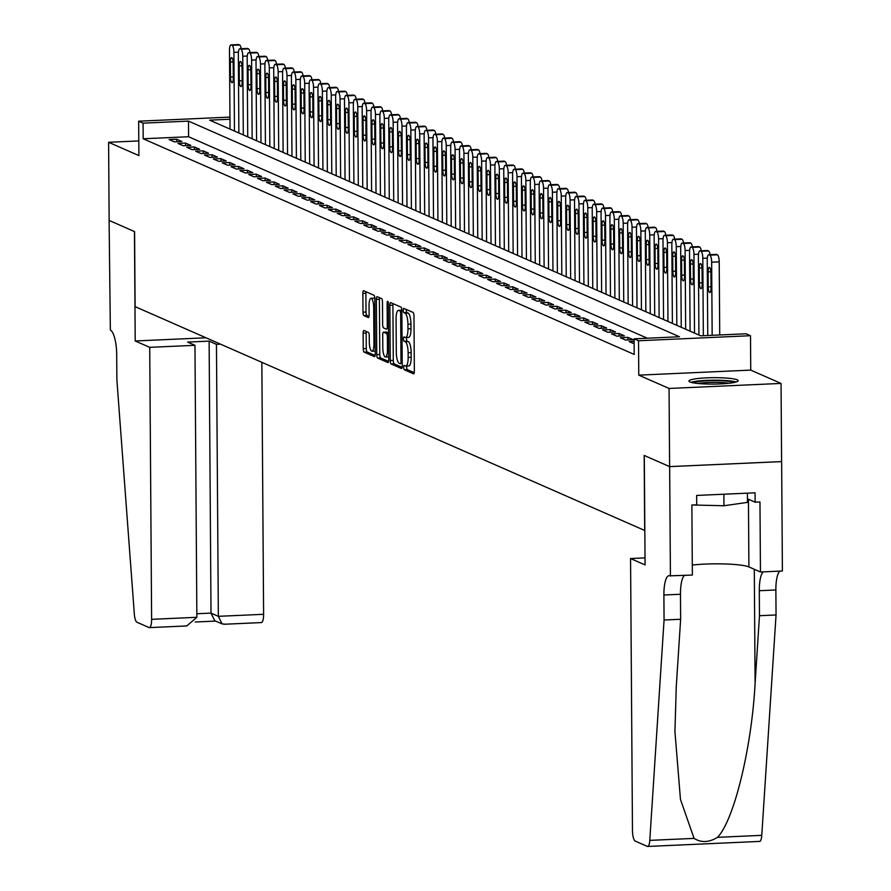 <?xml version="1.0" encoding="UTF-8"?>
<svg xmlns="http://www.w3.org/2000/svg" width="891" height="891" viewBox="0 0 891 891"><rect width="100%" height="100%" fill="white"/><g stroke="black" fill="none" stroke-linecap="round" stroke-linejoin="round"><path stroke-width="1.34" d="M403.656 367.337A2.172 0.601 -92.6 0 0 404.28 369.754L413.502 373.808A3.096 0.858 -92.6 0 0 413.624 373.83A3.096 0.858 -92.6 0 0 414.348 371.124L413.97 315.882A3.096 0.858 -92.6 0 0 413.079 312.429L403.846 308.386A2.172 0.601 -92.6 0 0 403.768 308.364A2.172 0.601 -92.6 0 0 403.255 310.257A2.172 0.601 -92.6 0 0 403.879 312.674L405.071 313.198A9.901 2.751 -92.6 0 1 407.922 324.246L407.955 328.846A9.901 2.751 -92.6 0 1 405.617 337.522A9.901 2.751 -92.6 0 1 405.238 337.444L404.046 336.921A2.172 0.601 -92.6 0 0 403.968 336.898A2.172 0.601 -92.6 0 0 403.456 338.803A2.172 0.601 -92.6 0 0 404.08 341.22L405.271 341.743A9.901 2.751 -92.6 0 1 408.123 352.78L408.156 357.38A9.901 2.751 -92.6 0 1 405.817 366.056A9.901 2.751 -92.6 0 1 405.438 365.978L404.247 365.455A2.172 0.601 -92.6 0 0 404.169 365.444A2.172 0.601 -92.6 0 0 403.656 367.337M406.786 366.012A2.172 0.601 -92.6 0 0 406.686 367.203A2.172 0.601 -92.6 0 0 407.31 369.62L414.237 372.661M406.307 309.467A2.172 0.601 -92.6 0 0 406.285 310.124A2.172 0.601 -92.6 0 0 406.909 312.541L408.1 313.064L405.071 313.198M406.586 337.477A2.172 0.601 -92.6 0 0 406.485 338.669A2.172 0.601 -92.6 0 0 407.109 341.075L408.301 341.609L405.271 341.743M689.946 381.949A24.592 3.208 -0.4 0 0 717.055 384.032A24.592 3.208 -0.4 0 0 738.149 380.713A24.592 3.208 -0.4 0 0 737.158 379.822A24.592 3.208 -0.4 0 0 710.06 377.728A24.592 3.208 -0.4 0 0 688.955 381.058A24.592 3.208 -0.4 0 0 689.946 381.949M363.985 330.494A3.096 0.858 -92.6 0 0 363.873 330.461A3.096 0.858 -92.6 0 0 363.138 333.178L363.25 348.671A3.096 0.858 -92.6 0 0 364.141 352.123L374.387 356.623A3.096 0.858 -92.6 0 0 374.498 356.645A3.096 0.858 -92.6 0 0 375.234 353.939L374.844 298.697A3.096 0.858 -92.6 0 0 373.953 295.255L363.706 290.744A3.096 0.858 -92.6 0 0 363.595 290.722A3.096 0.858 -92.6 0 0 362.86 293.44L362.993 312.151A3.096 0.858 -92.6 0 0 363.884 315.603L368.261 317.53A3.096 0.858 -92.6 0 0 368.384 317.552A3.096 0.858 -92.6 0 0 369.119 314.846L369.052 305.557A8.275 2.294 -92.6 0 1 371.001 298.307A8.275 2.294 -92.6 0 1 373.697 307.607L373.953 343.971A8.275 2.294 -92.6 0 1 371.993 351.221A8.275 2.294 -92.6 0 1 369.308 341.921L369.264 335.862A3.096 0.858 -92.6 0 0 368.373 332.41L363.985 330.494M647.312 338.212L188.591 136.735L143.195 138.773L143.083 123.147L138.662 121.198L229.956 117.1M670.422 576.054L669.653 466.628L644.304 455.501L645.073 564.916L630.561 558.546L632.465 830.535A9.456 2.628 -92.6 0 0 635.183 841.071L647.256 846.383A9.456 2.628 -92.6 0 0 647.612 846.45A9.456 2.628 -92.6 0 0 649.784 840.38L664.062 620.013L663.895 594.999A22.075 6.126 87.4 0 1 669.096 575.664A22.075 6.126 87.4 0 1 669.932 575.831L692.363 575.063L691.873 505.03L696.717 504.818L696.651 495.441L755.067 492.812L755.123 502.19L759.967 501.967L760.457 572L782.398 571.008L781.641 461.594L669.609 466.606L644.171 455.435L644.694 530.468L135.109 306.649L134.586 231.615L109.148 220.445L108.602 142.282L138.896 155.591L138.662 121.198M669.609 466.606L669.063 388.454L781.051 383.42L750.745 370.11L750.5 335.718L638.524 340.752L634.102 338.814L679.499 336.765L188.48 121.109L143.083 123.147M750.745 370.11L638.769 375.144L669.063 388.454M638.769 375.144L638.524 340.752M143.195 138.773L634.214 354.44L634.102 338.814M390.258 360.532A3.096 0.858 -92.6 0 0 391.149 363.985L401.395 368.484A3.096 0.858 -92.6 0 0 401.507 368.506A3.096 0.858 -92.6 0 0 402.242 365.8L401.852 310.558A3.096 0.858 -92.6 0 0 400.961 307.117L390.715 302.617A3.096 0.858 -92.6 0 0 390.603 302.584A3.096 0.858 -92.6 0 0 389.868 305.301L390.258 360.532L393.276 360.398A3.096 0.858 -92.6 0 0 394.167 363.851L402.119 367.337M387.886 362.559L377.639 358.059A3.096 0.858 -92.6 0 1 376.748 354.607L376.37 299.365A3.096 0.858 -92.6 0 1 377.093 296.658A3.096 0.858 -92.6 0 1 377.216 296.681L381.593 298.608A3.096 0.858 -92.6 0 1 382.484 302.06L382.64 324.458A3.096 0.858 -92.6 0 0 383.531 327.91L386.438 329.191A3.096 0.858 -92.6 0 0 386.56 329.213A3.096 0.858 -92.6 0 0 387.284 326.496L387.128 303.174A2.172 0.601 -92.6 0 1 387.641 301.281A2.172 0.601 -92.6 0 1 388.342 303.708L388.732 359.864A3.096 0.858 -92.6 0 1 388.008 362.581A3.096 0.858 -92.6 0 1 387.886 362.559L388.12 362.548M138.796 140.923L108.602 142.282M781.596 461.571L781.051 383.42M634.114 341.387L629.169 341.609L634.136 343.781M620.325 337.722L625.627 340.05L633.2 339.705L627.888 337.377L620.325 337.722M611.471 333.835L616.784 336.163L624.346 335.829L619.045 333.49L611.471 333.835M602.628 329.948L607.929 332.276L615.503 331.942L610.19 329.603L602.628 329.948M593.785 326.061L599.086 328.389L606.648 328.055L601.347 325.716L593.785 326.061M584.93 322.174L590.243 324.502L597.805 324.168L592.504 321.84L584.93 322.174M576.087 318.287L581.389 320.626L588.962 320.281L583.65 317.953L576.087 318.287M567.233 314.4L572.545 316.739L580.108 316.394L574.806 314.066L567.233 314.4M558.39 310.514L563.702 312.852L571.265 312.507L565.952 310.179L558.39 310.514M549.547 306.627L554.848 308.965L562.421 308.62L557.109 306.292L549.547 306.627M540.692 302.751L546.005 305.078L553.567 304.733L548.266 302.405L540.692 302.751M531.849 298.864L537.162 301.191L544.724 300.846L539.411 298.518L531.849 298.864M523.006 294.977L528.307 297.304L535.881 296.97L530.568 294.631L523.006 294.977M514.152 291.09L519.464 293.417L527.026 293.083L521.725 290.744L514.152 291.09M505.308 287.203L510.621 289.53L518.183 289.196L512.871 286.857L505.308 287.203M496.465 283.316L501.767 285.643L509.34 285.309L504.028 282.982L496.465 283.316M487.611 279.429L492.923 281.768L500.486 281.422L495.184 279.095L487.611 279.429M478.768 275.542L484.08 277.881L491.643 277.535L486.33 275.208L478.768 275.542M469.925 271.655L475.226 273.994L482.799 273.648L477.487 271.321L469.925 271.655M461.07 267.768L466.383 270.107L473.945 269.761L468.644 267.434L461.07 267.768M452.227 263.892L457.529 266.22L465.102 265.874L459.789 263.547L452.227 263.892M443.373 260.005L448.685 262.333L456.248 261.987L450.946 259.66L443.373 260.005M434.53 256.118L439.842 258.446L447.405 258.112L442.092 255.773L434.53 256.118M425.686 252.231L430.988 254.559L438.561 254.225L433.249 251.886L425.686 252.231M416.832 248.344L422.145 250.672L429.707 250.338L424.406 247.999L416.832 248.344M407.989 244.457L413.301 246.785L420.864 246.451L415.551 244.123L407.989 244.457M399.146 240.57L404.447 242.909L412.021 242.564L406.708 240.236L399.146 240.57M390.291 236.683L395.604 239.022L403.166 238.677L397.865 236.349L390.291 236.683M381.448 232.796L386.761 235.135L394.323 234.79L389.011 232.462L381.448 232.796M372.605 228.909L377.907 231.248L385.48 230.903L380.167 228.575L372.605 228.909M363.751 225.033L369.063 227.361L376.626 227.016L371.324 224.688L363.751 225.033M354.908 221.146L360.22 223.474L367.783 223.129L362.47 220.801L354.908 221.146M346.064 217.259L351.366 219.587L358.939 219.253L353.627 216.914L346.064 217.259M337.21 213.372L342.523 215.7L350.085 215.366L344.784 213.027L337.21 213.372M328.367 209.485L333.668 211.813L341.242 211.479L335.929 209.14L328.367 209.485M319.513 205.598L324.825 207.926L332.388 207.592L327.086 205.264L319.513 205.598M310.669 201.711L315.982 204.05L323.544 203.705L318.232 201.377L310.669 201.711M301.826 197.824L307.128 200.163L314.701 199.818L309.389 197.49L301.826 197.824M292.972 193.937L298.285 196.276L305.847 195.931L300.545 193.603L292.972 193.937M284.129 190.061L289.441 192.389L297.004 192.044L291.691 189.716L284.129 190.061M275.286 186.174L280.587 188.502L288.161 188.157L282.848 185.829L275.286 186.174M266.431 182.287L271.744 184.615L279.306 184.27L274.005 181.942L266.431 182.287M257.588 178.4L262.901 180.728L270.463 180.394L265.15 178.055L257.588 178.4M248.745 174.513L254.046 176.841L261.62 176.507L256.307 174.168L248.745 174.513M239.891 170.626L245.203 172.954L252.766 172.62L247.464 170.281L239.891 170.626M231.047 166.74L236.36 169.067L243.922 168.733L238.61 166.405L231.047 166.74M222.204 162.853L227.506 165.191L235.079 164.846L229.767 162.518L222.204 162.853M213.35 158.966L218.663 161.304L226.225 160.959L220.923 158.631L213.35 158.966M204.507 155.079L209.808 157.417L217.382 157.072L212.069 154.744L204.507 155.079M195.664 151.203L200.965 153.53L208.527 153.185L203.226 150.857L195.664 151.203M186.809 147.316L192.122 149.643L199.684 149.298L194.383 146.97L186.809 147.316M177.966 143.429L183.268 145.756L190.841 145.411L185.528 143.083L177.966 143.429M181.987 141.535L176.685 139.196L169.112 139.542L174.424 141.869L181.987 141.535M229.967 119.238L209.663 120.151L700.682 335.818L746.079 333.78L750.5 335.718M188.591 136.735L188.48 121.109M627.888 337.377L627.91 339.95M619.045 333.49L619.056 336.063M610.19 329.603L610.212 332.176M601.347 325.716L601.358 328.289M592.504 321.84L592.515 324.402M583.65 317.953L583.672 320.515M574.806 314.066L574.818 316.628M565.952 310.179L565.974 312.752M557.109 306.292L557.131 308.865M548.266 302.405L548.277 304.978M539.411 298.518L539.434 301.091M530.568 294.631L530.591 297.204M521.725 290.744L521.736 293.317M512.871 286.857L512.893 289.43M504.028 282.982L504.05 285.543M495.184 279.095L495.196 281.656M486.33 275.208L486.352 277.769M477.487 271.321L477.509 273.893M468.644 267.434L468.655 270.006M459.789 263.547L459.812 266.119M450.946 259.66L450.957 262.232M442.092 255.773L442.114 258.345M433.249 251.886L433.271 254.458M424.406 247.999L424.417 250.571M415.551 244.123L415.574 246.684M406.708 240.236L406.73 242.798M397.865 236.349L397.876 238.911M389.011 232.462L389.033 235.035M380.167 228.575L380.19 231.148M371.324 224.688L371.335 227.261M362.47 220.801L362.492 223.374M353.627 216.914L353.649 219.487M344.784 213.027L344.795 215.6M335.929 209.14L335.952 211.713M327.086 205.264L327.097 207.826M318.232 201.377L318.254 203.939M309.389 197.49L309.411 200.052M300.545 193.603L300.557 196.176M291.691 189.716L291.713 192.289M282.848 185.829L282.87 188.402M274.005 181.942L274.016 184.515M265.15 178.055L265.173 180.628M256.307 174.168L256.33 176.741M247.464 170.281L247.475 172.854M238.61 166.405L238.632 168.967M229.767 162.518L229.789 165.08M220.923 158.631L220.935 161.193M212.069 154.744L212.091 157.317M203.226 150.857L203.237 153.43M194.383 146.97L194.394 149.543M185.528 143.083L185.551 145.656M176.685 139.196L176.696 141.769M408.468 365.845A9.901 2.751 -92.6 0 0 408.846 365.923A9.901 2.751 -92.6 0 0 411.174 357.246L408.156 357.38M408.301 341.609A9.901 2.751 -92.6 0 1 411.152 352.647L411.174 357.246M408.267 337.31A9.901 2.751 -92.6 0 0 408.646 337.377A9.901 2.751 -92.6 0 0 410.985 328.712L407.955 328.846M408.1 313.064A9.901 2.751 -92.6 0 1 410.951 324.101L410.985 328.712M393.009 303.619A3.096 0.858 -92.6 0 0 392.898 305.168L393.276 360.398M400.404 363.773A2.172 0.601 -92.6 0 0 400.493 363.784A2.172 0.601 -92.6 0 0 400.995 361.891L400.66 313.409A2.172 0.601 -92.6 0 0 400.037 310.992L398.778 310.436A9.901 2.751 -92.6 0 0 398.4 310.358A9.901 2.751 -92.6 0 0 396.072 319.034L396.295 352.179A9.901 2.751 -92.6 0 0 399.146 363.216L400.404 363.773M401.061 310.335A9.901 2.751 -92.6 0 1 401.429 310.224A9.901 2.751 -92.6 0 1 401.808 310.302L401.852 310.324M388.621 361.412L380.669 357.915L377.639 358.059M379.51 297.694A3.096 0.858 -92.6 0 0 379.388 299.231L379.778 354.473A3.096 0.858 -92.6 0 0 380.669 357.915M382.807 347.702A8.275 2.294 -92.6 0 0 385.502 356.99A8.275 2.294 -92.6 0 0 387.451 349.74L387.362 336.932A3.096 0.858 -92.6 0 0 386.471 333.479L383.564 332.209A3.096 0.858 -92.6 0 0 383.442 332.176A3.096 0.858 -92.6 0 0 382.718 334.893L382.807 347.702M385.502 356.99L388.532 356.857A8.275 2.294 -92.6 0 0 388.71 356.823M386.36 332.076A3.096 0.858 -92.6 0 1 386.471 332.042A3.096 0.858 -92.6 0 1 386.594 332.065L388.543 332.933M371.993 351.221L375.022 351.076A8.275 2.294 -92.6 0 0 375.211 351.043M374.844 298.652A8.275 2.294 -92.6 0 0 374.031 298.173L371.001 298.307M366.001 291.758A3.096 0.858 -92.6 0 0 365.889 293.306L366.023 312.017A3.096 0.858 -92.6 0 0 366.903 315.47L368.997 316.383M366.279 331.497A3.096 0.858 -92.6 0 0 366.168 333.045L366.268 348.537A3.096 0.858 -92.6 0 0 367.159 351.99L375.111 355.476M719.728 334.96L719.215 261.854A6.304 1.749 87.4 0 0 717.411 254.826L716.52 254.436A6.304 1.749 87.4 0 0 716.286 254.392A6.304 1.749 87.4 0 0 716.052 254.458M707.755 335.495L707.231 260.25A6.304 1.749 -92.6 0 1 708.713 254.726A6.304 1.749 -92.6 0 1 708.958 254.77L709.837 255.16A6.304 1.749 -92.6 0 1 711.653 262.188L712.165 335.306M708.111 271.855L708.211 286.857A5.045 1.403 -92.6 0 0 709.849 292.526A5.045 1.403 -92.6 0 0 711.04 288.105L710.94 273.103A5.045 1.403 -92.6 0 0 709.292 267.434A5.045 1.403 -92.6 0 0 708.111 271.855L710.873 271.733M693.042 382.796A21.284 2.773 179.6 0 1 728.281 381.281A21.284 2.773 179.6 0 1 734.095 382.506M729.116 383.264A19.713 2.573 -0.4 0 0 727.201 382.996A19.713 2.573 -0.4 0 0 698.021 383.475M736.122 382.005A24.436 3.185 -0.4 0 0 730.453 380.969A24.436 3.185 -0.4 0 0 691.004 382.317M693.031 504.985L723.949 505.754L747.471 502.379L747.404 493.157M723.871 494.215L723.949 505.754M664.062 620.013L680.635 619.267L676.258 686.838L674.933 731.522L680.468 799.461L694.067 838.386C701.228 842.886 709.036 842.53 717.489 837.328C733.961 820.578 751.714 747.839 755.1 683.286L759.477 615.714L759.299 590.711A22.075 6.126 87.4 0 1 763.309 571.866M759.477 615.714L776.05 614.968L775.872 589.965A22.075 6.126 87.4 0 1 779.881 571.131M684.466 575.419A22.075 6.126 87.4 0 0 680.468 594.252L680.635 619.267M717.489 837.328L761.772 835.346L776.05 614.968M669.653 466.628L781.641 461.594M630.561 558.546L645.028 557.889M692.296 565.05A35.473 4.622 179.6 0 1 748.908 566.932L760.457 572M761.772 835.346A9.456 2.628 87.4 0 1 759.6 841.416A9.456 2.628 87.4 0 1 759.243 841.338M747.449 498.815L755.123 502.19M149.721 347.345L151.615 619.334L196.866 617.296L194.962 345.307L149.721 347.345L135.209 340.975L134.452 231.56L109.103 220.422L110.35 330.06A22.075 6.126 -92.6 0 1 116.699 354.663L116.866 379.666L134.329 613.977A9.456 2.628 -92.6 0 0 136.958 622.241L149.031 627.542A9.456 2.628 -92.6 0 0 149.387 627.62A9.456 2.628 -92.6 0 0 151.615 619.334M206.01 337.789L135.209 340.975M220.523 344.16L216.457 344.349L209.118 341.119L187.622 342.088L194.962 345.307M216.457 344.349L218.351 616.327L263.602 614.3A9.456 2.628 87.4 0 1 261.375 622.575A9.456 2.628 87.4 0 1 261.007 622.508M261.843 362.314L263.602 614.3M209.118 341.119L211.011 613.108L218.351 616.327L222.104 623.912L224.844 624.134M222.104 623.912L214.764 620.693L211.011 613.108L196.844 613.743M185.194 625.916L186.787 625.939L196.866 617.296M698.934 335.049L698.388 256.363A6.304 1.749 -92.6 0 1 699.869 250.839A6.304 1.749 -92.6 0 1 700.114 250.883L700.994 251.273A6.304 1.749 -92.6 0 1 702.81 258.312L703.344 335.695M707.198 250.571A6.304 1.749 87.4 0 1 707.432 250.505A6.304 1.749 87.4 0 1 707.677 250.549L708.557 250.939A6.304 1.749 87.4 0 1 710.105 254.67M699.257 267.968L699.368 282.97A5.045 1.403 -92.6 0 0 701.005 288.639A5.045 1.403 -92.6 0 0 702.197 284.218L702.086 269.216A5.045 1.403 -92.6 0 0 700.449 263.547A5.045 1.403 -92.6 0 0 699.257 267.968L702.03 267.846M690.091 331.162L689.534 252.476A6.304 1.749 -92.6 0 1 691.026 246.952A6.304 1.749 -92.6 0 1 691.26 247.007L692.151 247.386A6.304 1.749 -92.6 0 1 693.955 254.425L694.512 333.1M698.355 246.684A6.304 1.749 87.4 0 1 698.589 246.618A6.304 1.749 87.4 0 1 698.834 246.662L699.713 247.052A6.304 1.749 87.4 0 1 701.262 250.783M690.414 264.081L690.514 279.083A5.045 1.403 -92.6 0 0 692.162 284.752A5.045 1.403 -92.6 0 0 693.343 280.331L693.243 265.329A5.045 1.403 -92.6 0 0 691.605 259.66A5.045 1.403 -92.6 0 0 690.414 264.081L693.176 263.959M681.236 327.275L680.691 248.589A6.304 1.749 -92.6 0 1 682.172 243.065A6.304 1.749 -92.6 0 1 682.417 243.12L683.297 243.51A6.304 1.749 -92.6 0 1 685.112 250.538L685.658 329.225M689.511 242.798A6.304 1.749 87.4 0 1 689.745 242.731A6.304 1.749 87.4 0 1 689.979 242.775L690.87 243.165A6.304 1.749 87.4 0 1 692.407 246.896M681.559 260.194L681.671 275.208A5.045 1.403 -92.6 0 0 683.308 280.865A5.045 1.403 -92.6 0 0 684.5 276.444L684.399 261.442A5.045 1.403 -92.6 0 0 682.751 255.784A5.045 1.403 -92.6 0 0 681.559 260.194L684.333 260.072M672.393 323.388L671.847 244.702A6.304 1.749 -92.6 0 1 673.329 239.189A6.304 1.749 -92.6 0 1 673.563 239.234L674.454 239.623A6.304 1.749 -92.6 0 1 676.269 246.651L676.815 325.338M680.657 238.911A6.304 1.749 87.4 0 1 680.891 238.844A6.304 1.749 87.4 0 1 681.136 238.888L682.016 239.278A6.304 1.749 87.4 0 1 683.564 243.009M672.716 256.307L672.816 271.321A5.045 1.403 -92.6 0 0 674.465 276.978A5.045 1.403 -92.6 0 0 675.656 272.557L675.545 257.555A5.045 1.403 -92.6 0 0 673.908 251.897A5.045 1.403 -92.6 0 0 672.716 256.307L675.489 256.185M663.55 319.501L662.993 240.826A6.304 1.749 -92.6 0 1 664.486 235.302A6.304 1.749 -92.6 0 1 664.719 235.347L665.61 235.736A6.304 1.749 -92.6 0 1 667.415 242.764L667.972 321.451M671.814 235.024A6.304 1.749 87.4 0 1 672.048 234.957A6.304 1.749 87.4 0 1 672.282 235.001L673.173 235.391A6.304 1.749 87.4 0 1 674.71 239.122M663.873 252.42L663.973 267.434A5.045 1.403 -92.6 0 0 665.622 273.091A5.045 1.403 -92.6 0 0 666.802 268.67L666.702 253.668A5.045 1.403 -92.6 0 0 665.054 248.01A5.045 1.403 -92.6 0 0 663.873 252.42L666.635 252.298M654.696 315.614L654.15 236.939A6.304 1.749 -92.6 0 1 655.631 231.415A6.304 1.749 -92.6 0 1 655.876 231.46L656.756 231.849A6.304 1.749 -92.6 0 1 658.572 238.877L659.117 317.564M662.971 231.137A6.304 1.749 87.4 0 1 663.205 231.07A6.304 1.749 87.4 0 1 663.439 231.114L664.33 231.504A6.304 1.749 87.4 0 1 665.867 235.235M655.019 248.544L655.13 263.547A5.045 1.403 -92.6 0 0 656.767 269.205A5.045 1.403 -92.6 0 0 657.959 264.794L657.859 249.781A5.045 1.403 -92.6 0 0 656.21 244.123A5.045 1.403 -92.6 0 0 655.019 248.544L657.792 248.411M645.852 311.727L645.296 233.052A6.304 1.749 -92.6 0 1 646.788 227.528A6.304 1.749 -92.6 0 1 647.022 227.573L647.913 227.962A6.304 1.749 -92.6 0 1 649.728 234.99L650.274 313.677M654.117 227.25A6.304 1.749 87.4 0 1 654.35 227.183A6.304 1.749 87.4 0 1 654.595 227.238L655.475 227.617A6.304 1.749 87.4 0 1 657.023 231.348M646.175 244.657L646.276 259.66A5.045 1.403 -92.6 0 0 647.924 265.318A5.045 1.403 -92.6 0 0 649.116 260.907L649.004 245.894A5.045 1.403 -92.6 0 0 647.367 240.236A5.045 1.403 -92.6 0 0 646.175 244.657L648.949 244.524M636.998 307.852L636.452 229.165A6.304 1.749 -92.6 0 1 637.945 223.641A6.304 1.749 -92.6 0 1 638.179 223.686L639.07 224.075A6.304 1.749 -92.6 0 1 640.874 231.103L641.431 309.79M645.273 223.374A6.304 1.749 87.4 0 1 645.507 223.296A6.304 1.749 87.4 0 1 645.741 223.351L646.632 223.741A6.304 1.749 87.4 0 1 648.169 227.461M637.332 240.77L637.433 255.773A5.045 1.403 -92.6 0 0 639.081 261.431A5.045 1.403 -92.6 0 0 640.261 257.02L640.161 242.007A5.045 1.403 -92.6 0 0 638.513 236.349A5.045 1.403 -92.6 0 0 637.332 240.77L640.094 240.648M628.155 303.965L627.609 225.278A6.304 1.749 -92.6 0 1 629.091 219.754A6.304 1.749 -92.6 0 1 629.336 219.799L630.215 220.188A6.304 1.749 -92.6 0 1 632.031 227.216L632.577 305.903M636.419 219.487A6.304 1.749 87.4 0 1 636.664 219.409A6.304 1.749 87.4 0 1 636.898 219.464L637.789 219.854A6.304 1.749 87.4 0 1 639.326 223.574M628.478 236.883L628.589 251.886A5.045 1.403 -92.6 0 0 630.227 257.555A5.045 1.403 -92.6 0 0 631.418 253.133L631.307 238.12A5.045 1.403 -92.6 0 0 629.67 232.462A5.045 1.403 -92.6 0 0 628.478 236.883L631.251 236.761M619.312 300.078L618.755 221.391A6.304 1.749 -92.6 0 1 620.247 215.867A6.304 1.749 -92.6 0 1 620.481 215.912L621.372 216.301A6.304 1.749 -92.6 0 1 623.188 223.329L623.733 302.016M627.576 215.6A6.304 1.749 87.4 0 1 627.81 215.533A6.304 1.749 87.4 0 1 628.055 215.577L628.935 215.967A6.304 1.749 87.4 0 1 630.483 219.687M619.635 232.996L619.735 247.999A5.045 1.403 -92.6 0 0 621.383 253.668A5.045 1.403 -92.6 0 0 622.575 249.246L622.464 234.244A5.045 1.403 -92.6 0 0 620.827 228.575A5.045 1.403 -92.6 0 0 619.635 232.996L622.408 232.874M610.458 296.191L609.912 217.504A6.304 1.749 -92.6 0 1 611.393 211.98A6.304 1.749 -92.6 0 1 611.638 212.025L612.518 212.414A6.304 1.749 -92.6 0 1 614.333 219.453L614.89 298.129M618.733 211.713A6.304 1.749 87.4 0 1 618.967 211.646A6.304 1.749 87.4 0 1 619.2 211.69L620.091 212.08A6.304 1.749 87.4 0 1 621.628 215.811M610.792 229.11L610.892 244.112A5.045 1.403 -92.6 0 0 612.529 249.781A5.045 1.403 -92.6 0 0 613.721 245.359L613.621 230.357A5.045 1.403 -92.6 0 0 611.972 224.688A5.045 1.403 -92.6 0 0 610.792 229.11L613.554 228.987M601.614 292.304L601.069 213.617A6.304 1.749 -92.6 0 1 602.55 208.093A6.304 1.749 -92.6 0 1 602.795 208.149L603.675 208.527A6.304 1.749 -92.6 0 1 605.49 215.566L606.036 294.242M609.878 207.826A6.304 1.749 87.4 0 1 610.112 207.759A6.304 1.749 87.4 0 1 610.357 207.803L611.237 208.193A6.304 1.749 87.4 0 1 612.785 211.924M601.937 225.223L602.049 240.225A5.045 1.403 -92.6 0 0 603.686 245.894A5.045 1.403 -92.6 0 0 604.878 241.472L604.766 226.47A5.045 1.403 -92.6 0 0 603.129 220.801A5.045 1.403 -92.6 0 0 601.937 225.223L604.711 225.1M592.771 288.417L592.214 209.73A6.304 1.749 -92.6 0 1 593.707 204.206A6.304 1.749 -92.6 0 1 593.941 204.262L594.832 204.652A6.304 1.749 -92.6 0 1 596.647 211.679L597.193 290.366M601.035 203.939A6.304 1.749 87.4 0 1 601.269 203.872A6.304 1.749 87.4 0 1 601.514 203.916L602.394 204.306A6.304 1.749 87.4 0 1 603.942 208.037M593.094 221.336L593.194 236.349A5.045 1.403 -92.6 0 0 594.843 242.007A5.045 1.403 -92.6 0 0 596.023 237.585L595.923 222.583A5.045 1.403 -92.6 0 0 594.286 216.925A5.045 1.403 -92.6 0 0 593.094 221.336L595.867 221.213M583.917 284.53L583.371 205.843A6.304 1.749 -92.6 0 1 584.852 200.33A6.304 1.749 -92.6 0 1 585.097 200.375L585.977 200.765A6.304 1.749 -92.6 0 1 587.793 207.792L588.338 286.479M592.192 200.052A6.304 1.749 87.4 0 1 592.426 199.985A6.304 1.749 87.4 0 1 592.66 200.029L593.551 200.419A6.304 1.749 87.4 0 1 595.088 204.15M584.251 217.449L584.351 232.462A5.045 1.403 -92.6 0 0 585.988 238.12A5.045 1.403 -92.6 0 0 587.18 233.698L587.08 218.696A5.045 1.403 -92.6 0 0 585.432 213.038A5.045 1.403 -92.6 0 0 584.251 217.449L587.013 217.326M575.074 280.643L574.528 201.967A6.304 1.749 -92.6 0 1 576.009 196.443A6.304 1.749 -92.6 0 1 576.254 196.488L577.134 196.878A6.304 1.749 -92.6 0 1 578.95 203.905L579.495 282.592M583.338 196.165A6.304 1.749 87.4 0 1 583.572 196.098A6.304 1.749 87.4 0 1 583.817 196.143L584.696 196.532A6.304 1.749 87.4 0 1 586.245 200.263M575.397 213.562L575.508 228.575A5.045 1.403 -92.6 0 0 577.145 234.233A5.045 1.403 -92.6 0 0 578.337 229.811L578.226 214.809A5.045 1.403 -92.6 0 0 576.588 209.151A5.045 1.403 -92.6 0 0 575.397 213.562L578.17 213.439M566.231 276.756L565.674 198.08A6.304 1.749 -92.6 0 1 567.166 192.556A6.304 1.749 -92.6 0 1 567.4 192.601L568.291 192.991A6.304 1.749 -92.6 0 1 570.095 200.018L570.652 278.705M574.495 192.278A6.304 1.749 87.4 0 1 574.728 192.211A6.304 1.749 87.4 0 1 574.973 192.256L575.853 192.645A6.304 1.749 87.4 0 1 577.401 196.376M566.553 209.686L566.654 224.688A5.045 1.403 -92.6 0 0 568.302 230.346A5.045 1.403 -92.6 0 0 569.483 225.935L569.382 210.922A5.045 1.403 -92.6 0 0 567.745 205.264A5.045 1.403 -92.6 0 0 566.553 209.686L569.316 209.552M557.376 272.869L556.83 194.193A6.304 1.749 -92.6 0 1 558.312 188.669A6.304 1.749 -92.6 0 1 558.557 188.714L559.437 189.104A6.304 1.749 -92.6 0 1 561.252 196.131L561.798 274.818M565.651 188.391A6.304 1.749 87.4 0 1 565.885 188.324A6.304 1.749 87.4 0 1 566.119 188.38L567.01 188.758A6.304 1.749 87.4 0 1 568.547 192.489M557.699 205.799L557.811 220.801A5.045 1.403 -92.6 0 0 559.448 226.459A5.045 1.403 -92.6 0 0 560.639 222.048L560.539 207.035A5.045 1.403 -92.6 0 0 558.891 201.377A5.045 1.403 -92.6 0 0 557.699 205.799L560.472 205.665M548.533 268.993L547.987 190.306A6.304 1.749 -92.6 0 1 549.469 184.782A6.304 1.749 -92.6 0 1 549.714 184.827L550.593 185.217A6.304 1.749 -92.6 0 1 552.409 192.244L552.955 270.931M556.797 184.515A6.304 1.749 87.4 0 1 557.031 184.437A6.304 1.749 87.4 0 1 557.276 184.493L558.156 184.882A6.304 1.749 87.4 0 1 559.704 188.602M548.856 201.912L548.967 216.914A5.045 1.403 -92.6 0 0 550.605 222.572A5.045 1.403 -92.6 0 0 551.796 218.161L551.685 203.148A5.045 1.403 -92.6 0 0 550.048 197.49A5.045 1.403 -92.6 0 0 548.856 201.912L551.629 201.789M539.69 265.106L539.133 186.419A6.304 1.749 -92.6 0 1 540.625 180.895A6.304 1.749 -92.6 0 1 540.859 180.94L541.75 181.33A6.304 1.749 -92.6 0 1 543.555 188.357L544.111 267.044M547.954 180.628A6.304 1.749 87.4 0 1 548.188 180.55A6.304 1.749 87.4 0 1 548.433 180.606L549.313 180.996A6.304 1.749 87.4 0 1 550.85 184.715M540.013 198.025L540.113 213.027A5.045 1.403 -92.6 0 0 541.761 218.696A5.045 1.403 -92.6 0 0 542.942 214.274L542.842 199.261A5.045 1.403 -92.6 0 0 541.193 193.603A5.045 1.403 -92.6 0 0 540.013 198.025L542.775 197.902M530.836 261.219L530.29 182.532A6.304 1.749 -92.6 0 1 531.771 177.008A6.304 1.749 -92.6 0 1 532.016 177.053L532.896 177.443A6.304 1.749 -92.6 0 1 534.711 184.47L535.257 263.157M539.111 176.741A6.304 1.749 87.4 0 1 539.345 176.674A6.304 1.749 87.4 0 1 539.578 176.719L540.469 177.109A6.304 1.749 87.4 0 1 542.006 180.828M531.159 194.138L531.27 209.14A5.045 1.403 -92.6 0 0 532.907 214.809A5.045 1.403 -92.6 0 0 534.099 210.387L533.999 195.385A5.045 1.403 -92.6 0 0 532.35 189.716A5.045 1.403 -92.6 0 0 531.159 194.138L533.932 194.015M521.992 257.332L521.435 178.645A6.304 1.749 -92.6 0 1 522.928 173.121A6.304 1.749 -92.6 0 1 523.162 173.177L524.053 173.556A6.304 1.749 -92.6 0 1 525.868 180.595L526.414 259.27M530.256 172.854A6.304 1.749 87.4 0 1 530.49 172.787A6.304 1.749 87.4 0 1 530.735 172.832L531.615 173.222A6.304 1.749 87.4 0 1 533.163 176.953M522.315 190.251L522.416 205.253A5.045 1.403 -92.6 0 0 524.064 210.922A5.045 1.403 -92.6 0 0 525.256 206.5L525.144 191.498A5.045 1.403 -92.6 0 0 523.507 185.829A5.045 1.403 -92.6 0 0 522.315 190.251L525.089 190.128M513.138 253.445L512.592 174.759A6.304 1.749 -92.6 0 1 514.085 169.234A6.304 1.749 -92.6 0 1 514.319 169.29L515.21 169.669A6.304 1.749 -92.6 0 1 517.014 176.708L517.571 255.383M521.413 168.967A6.304 1.749 87.4 0 1 521.647 168.9A6.304 1.749 87.4 0 1 521.881 168.945L522.772 169.335A6.304 1.749 87.4 0 1 524.309 173.066M513.472 186.364L513.572 201.366A5.045 1.403 -92.6 0 0 515.221 207.035A5.045 1.403 -92.6 0 0 516.401 202.613L516.301 187.611A5.045 1.403 -92.6 0 0 514.653 181.942A5.045 1.403 -92.6 0 0 513.472 186.364L516.234 186.241M504.295 249.558L503.749 170.872A6.304 1.749 -92.6 0 1 505.23 165.347A6.304 1.749 -92.6 0 1 505.475 165.403L506.355 165.793A6.304 1.749 -92.6 0 1 508.171 172.821L508.716 251.507M512.57 165.08A6.304 1.749 87.4 0 1 512.804 165.013A6.304 1.749 87.4 0 1 513.038 165.058L513.929 165.448A6.304 1.749 87.4 0 1 515.466 169.179M504.618 182.477L504.729 197.49A5.045 1.403 -92.6 0 0 506.366 203.148A5.045 1.403 -92.6 0 0 507.558 198.726L507.458 183.724A5.045 1.403 -92.6 0 0 505.81 178.066A5.045 1.403 -92.6 0 0 504.618 182.477L507.391 182.354M495.452 245.671L494.895 166.985A6.304 1.749 -92.6 0 1 496.387 161.471A6.304 1.749 -92.6 0 1 496.621 161.516L497.512 161.906A6.304 1.749 -92.6 0 1 499.328 168.934L499.873 247.62M503.716 161.193A6.304 1.749 87.4 0 1 503.95 161.126A6.304 1.749 87.4 0 1 504.195 161.171L505.074 161.561A6.304 1.749 87.4 0 1 506.623 165.292M495.775 178.59L495.875 193.603A5.045 1.403 -92.6 0 0 497.523 199.261A5.045 1.403 -92.6 0 0 498.715 194.839L498.604 179.837A5.045 1.403 -92.6 0 0 496.966 174.179A5.045 1.403 -92.6 0 0 495.775 178.59L498.548 178.467M486.597 241.784L486.052 163.109A6.304 1.749 -92.6 0 1 487.533 157.584A6.304 1.749 -92.6 0 1 487.778 157.629L488.658 158.019A6.304 1.749 -92.6 0 1 490.473 165.047L491.03 243.733M494.873 157.306A6.304 1.749 87.4 0 1 495.106 157.239A6.304 1.749 87.4 0 1 495.34 157.284L496.231 157.674A6.304 1.749 87.4 0 1 497.768 161.405M486.931 174.703L487.032 189.716A5.045 1.403 -92.6 0 0 488.669 195.374A5.045 1.403 -92.6 0 0 489.861 190.952L489.76 175.95A5.045 1.403 -92.6 0 0 488.112 170.292A5.045 1.403 -92.6 0 0 486.931 174.703L489.694 174.58M477.754 237.897L477.208 159.222A6.304 1.749 -92.6 0 1 478.69 153.697A6.304 1.749 -92.6 0 1 478.935 153.742L479.815 154.132A6.304 1.749 -92.6 0 1 481.63 161.16L482.176 239.846M486.018 153.419A6.304 1.749 87.4 0 1 486.252 153.352A6.304 1.749 87.4 0 1 486.497 153.397L487.377 153.787A6.304 1.749 87.4 0 1 488.925 157.518M478.077 170.827L478.189 185.829A5.045 1.403 -92.6 0 0 479.826 191.487A5.045 1.403 -92.6 0 0 481.017 187.077L480.906 172.063A5.045 1.403 -92.6 0 0 479.269 166.405A5.045 1.403 -92.6 0 0 478.077 170.827L480.85 170.693M468.911 234.01L468.354 155.335A6.304 1.749 -92.6 0 1 469.847 149.811A6.304 1.749 -92.6 0 1 470.08 149.855L470.971 150.245A6.304 1.749 -92.6 0 1 472.787 157.273L473.333 235.959M477.175 149.532A6.304 1.749 87.4 0 1 477.409 149.465A6.304 1.749 87.4 0 1 477.654 149.521L478.534 149.9A6.304 1.749 87.4 0 1 480.082 153.631M469.234 166.94L469.334 181.942A5.045 1.403 -92.6 0 0 470.983 187.6A5.045 1.403 -92.6 0 0 472.163 183.19L472.063 168.176A5.045 1.403 -92.6 0 0 470.426 162.518A5.045 1.403 -92.6 0 0 469.234 166.94L472.007 166.806M460.057 230.134L459.511 151.448A6.304 1.749 -92.6 0 1 460.992 145.924A6.304 1.749 -92.6 0 1 461.237 145.968L462.117 146.358A6.304 1.749 -92.6 0 1 463.933 153.386L464.478 232.072M468.332 145.656A6.304 1.749 87.4 0 1 468.566 145.578A6.304 1.749 87.4 0 1 468.8 145.634L469.691 146.024A6.304 1.749 87.4 0 1 471.228 149.744M460.391 163.053L460.491 178.055A5.045 1.403 -92.6 0 0 462.128 183.713A5.045 1.403 -92.6 0 0 463.32 179.303L463.22 164.289A5.045 1.403 -92.6 0 0 461.571 158.631A5.045 1.403 -92.6 0 0 460.391 163.053L463.153 162.93M451.214 226.247L450.668 147.561A6.304 1.749 -92.6 0 1 452.149 142.037A6.304 1.749 -92.6 0 1 452.394 142.081L453.274 142.471A6.304 1.749 -92.6 0 1 455.089 149.499L455.635 228.185M459.478 141.769A6.304 1.749 87.4 0 1 459.711 141.691A6.304 1.749 87.4 0 1 459.956 141.747L460.836 142.137A6.304 1.749 87.4 0 1 462.384 145.857M451.537 159.166L451.648 174.168A5.045 1.403 -92.6 0 0 453.285 179.837A5.045 1.403 -92.6 0 0 454.477 175.416L454.365 160.402A5.045 1.403 -92.6 0 0 452.728 154.744A5.045 1.403 -92.6 0 0 451.537 159.166L454.31 159.044M442.37 222.36L441.813 143.674A6.304 1.749 -92.6 0 1 443.306 138.15A6.304 1.749 -92.6 0 1 443.54 138.194L444.431 138.584A6.304 1.749 -92.6 0 1 446.235 145.612L446.792 224.298M450.634 137.882A6.304 1.749 87.4 0 1 450.868 137.815A6.304 1.749 87.4 0 1 451.113 137.86L451.993 138.25A6.304 1.749 87.4 0 1 453.541 141.97M442.693 155.279L442.794 170.281A5.045 1.403 -92.6 0 0 444.442 175.95A5.045 1.403 -92.6 0 0 445.623 171.529L445.522 156.526A5.045 1.403 -92.6 0 0 443.885 150.857A5.045 1.403 -92.6 0 0 442.693 155.279L445.455 155.157M433.516 218.473L432.97 139.787A6.304 1.749 -92.6 0 1 434.452 134.263A6.304 1.749 -92.6 0 1 434.697 134.318L435.576 134.697A6.304 1.749 -92.6 0 1 437.392 141.736L437.938 220.411M441.791 133.995A6.304 1.749 87.4 0 1 442.025 133.928A6.304 1.749 87.4 0 1 442.259 133.973L443.15 134.363A6.304 1.749 87.4 0 1 444.687 138.094M433.839 151.392L433.95 166.394A5.045 1.403 -92.6 0 0 435.588 172.063A5.045 1.403 -92.6 0 0 436.779 167.642L436.679 152.639A5.045 1.403 -92.6 0 0 435.031 146.97A5.045 1.403 -92.6 0 0 433.839 151.392L436.612 151.27M424.673 214.586L424.127 135.9A6.304 1.749 -92.6 0 1 425.608 130.376A6.304 1.749 -92.6 0 1 425.853 130.431L426.733 130.821A6.304 1.749 -92.6 0 1 428.549 137.849L429.094 216.524M432.937 130.108A6.304 1.749 87.4 0 1 433.171 130.041A6.304 1.749 87.4 0 1 433.416 130.086L434.296 130.476A6.304 1.749 87.4 0 1 435.844 134.207M424.996 147.505L425.107 162.507A5.045 1.403 -92.6 0 0 426.744 168.176A5.045 1.403 -92.6 0 0 427.936 163.755L427.825 148.752A5.045 1.403 -92.6 0 0 426.188 143.083A5.045 1.403 -92.6 0 0 424.996 147.505L427.769 147.383M415.83 210.699L415.273 132.013A6.304 1.749 -92.6 0 1 416.765 126.489A6.304 1.749 -92.6 0 1 416.999 126.544L417.89 126.934A6.304 1.749 -92.6 0 1 419.694 133.962L420.251 212.648M424.094 126.221A6.304 1.749 87.4 0 1 424.328 126.154A6.304 1.749 87.4 0 1 424.573 126.199L425.452 126.589A6.304 1.749 87.4 0 1 426.989 130.32M416.153 143.618L416.253 158.631A5.045 1.403 -92.6 0 0 417.901 164.289A5.045 1.403 -92.6 0 0 419.082 159.868L418.982 144.865A5.045 1.403 -92.6 0 0 417.344 139.208A5.045 1.403 -92.6 0 0 416.153 143.618L418.915 143.496M406.975 206.812L406.43 128.126A6.304 1.749 -92.6 0 1 407.911 122.613A6.304 1.749 -92.6 0 1 408.156 122.657L409.036 123.047A6.304 1.749 -92.6 0 1 410.851 130.075L411.397 208.761M415.251 122.334A6.304 1.749 87.4 0 1 415.484 122.267A6.304 1.749 87.4 0 1 415.718 122.312L416.609 122.702A6.304 1.749 87.4 0 1 418.146 126.433M407.298 139.731L407.41 154.744A5.045 1.403 -92.6 0 0 409.047 160.402A5.045 1.403 -92.6 0 0 410.239 155.981L410.138 140.978A5.045 1.403 -92.6 0 0 408.49 135.321A5.045 1.403 -92.6 0 0 407.298 139.731L410.072 139.609M398.132 202.925L397.575 124.25A6.304 1.749 -92.6 0 1 399.068 118.726A6.304 1.749 -92.6 0 1 399.302 118.77L400.193 119.16A6.304 1.749 -92.6 0 1 402.008 126.188L402.554 204.874M406.396 118.447A6.304 1.749 87.4 0 1 406.63 118.38A6.304 1.749 87.4 0 1 406.875 118.425L407.755 118.815A6.304 1.749 87.4 0 1 409.303 122.546M398.455 135.844L398.555 150.857A5.045 1.403 -92.6 0 0 400.204 156.515A5.045 1.403 -92.6 0 0 401.395 152.094L401.284 137.091A5.045 1.403 -92.6 0 0 399.647 131.434A5.045 1.403 -92.6 0 0 398.455 135.844L401.228 135.722M389.278 199.038L388.732 120.363A6.304 1.749 -92.6 0 1 390.225 114.839A6.304 1.749 -92.6 0 1 390.458 114.883L391.349 115.273A6.304 1.749 -92.6 0 1 393.154 122.301L393.711 200.987M397.553 114.56A6.304 1.749 87.4 0 1 397.787 114.493A6.304 1.749 87.4 0 1 398.021 114.538L398.912 114.928A6.304 1.749 87.4 0 1 400.449 118.659M389.612 131.968L389.712 146.97A5.045 1.403 -92.6 0 0 391.361 152.628A5.045 1.403 -92.6 0 0 392.541 148.218L392.441 133.204A5.045 1.403 -92.6 0 0 390.793 127.547A5.045 1.403 -92.6 0 0 389.612 131.968L392.374 131.835M380.435 195.162L379.889 116.476A6.304 1.749 -92.6 0 1 381.37 110.952A6.304 1.749 -92.6 0 1 381.615 110.996L382.495 111.386A6.304 1.749 -92.6 0 1 384.311 118.414L384.856 197.1M388.71 110.673A6.304 1.749 87.4 0 1 388.944 110.607A6.304 1.749 87.4 0 1 389.178 110.662L390.069 111.041A6.304 1.749 87.4 0 1 391.606 114.772M380.758 128.081L380.869 143.083A5.045 1.403 -92.6 0 0 382.506 148.741A5.045 1.403 -92.6 0 0 383.698 144.331L383.598 129.318A5.045 1.403 -92.6 0 0 381.949 123.66A5.045 1.403 -92.6 0 0 380.758 128.081L383.531 127.948M371.592 191.275L371.035 112.589A6.304 1.749 -92.6 0 1 372.527 107.065A6.304 1.749 -92.6 0 1 372.761 107.109L373.652 107.499A6.304 1.749 -92.6 0 1 375.467 114.527L376.013 193.213M379.856 106.797A6.304 1.749 87.4 0 1 380.089 106.72A6.304 1.749 87.4 0 1 380.334 106.775L381.214 107.165A6.304 1.749 87.4 0 1 382.762 110.885M371.915 124.194L372.015 139.196A5.045 1.403 -92.6 0 0 373.663 144.854A5.045 1.403 -92.6 0 0 374.855 140.444L374.743 125.431A5.045 1.403 -92.6 0 0 373.106 119.773A5.045 1.403 -92.6 0 0 371.915 124.194L374.688 124.072M362.737 187.388L362.192 108.702A6.304 1.749 -92.6 0 1 363.684 103.178A6.304 1.749 -92.6 0 1 363.918 103.222L364.798 103.612A6.304 1.749 -92.6 0 1 366.613 110.64L367.17 189.326M371.012 102.911A6.304 1.749 87.4 0 1 371.246 102.833A6.304 1.749 87.4 0 1 371.48 102.888L372.371 103.278A6.304 1.749 87.4 0 1 373.908 106.998M363.071 120.307L363.172 135.309A5.045 1.403 -92.6 0 0 364.809 140.978A5.045 1.403 -92.6 0 0 366.001 136.557L365.9 121.544A5.045 1.403 -92.6 0 0 364.252 115.886A5.045 1.403 -92.6 0 0 363.071 120.307L365.833 120.185M353.894 183.501L353.348 104.815A6.304 1.749 -92.6 0 1 354.83 99.291A6.304 1.749 -92.6 0 1 355.075 99.335L355.955 99.725A6.304 1.749 -92.6 0 1 357.77 106.753L358.316 185.439M362.158 99.024A6.304 1.749 87.4 0 1 362.403 98.957A6.304 1.749 87.4 0 1 362.637 99.001L363.517 99.391A6.304 1.749 87.4 0 1 365.065 103.111M354.217 116.42L354.328 131.423A5.045 1.403 -92.6 0 0 355.966 137.091A5.045 1.403 -92.6 0 0 357.157 132.67L357.046 117.668A5.045 1.403 -92.6 0 0 355.409 111.999A5.045 1.403 -92.6 0 0 354.217 116.42L356.99 116.298M345.051 179.614L344.494 100.928A6.304 1.749 -92.6 0 1 345.986 95.404A6.304 1.749 -92.6 0 1 346.22 95.46L347.111 95.838A6.304 1.749 -92.6 0 1 348.927 102.877L349.472 181.552M353.315 95.137A6.304 1.749 87.4 0 1 353.549 95.07A6.304 1.749 87.4 0 1 353.794 95.114L354.674 95.504A6.304 1.749 87.4 0 1 356.222 99.235M345.374 112.533L345.474 127.536A5.045 1.403 -92.6 0 0 347.122 133.204A5.045 1.403 -92.6 0 0 348.314 128.783L348.203 113.781A5.045 1.403 -92.6 0 0 346.566 108.112A5.045 1.403 -92.6 0 0 345.374 112.533L348.147 112.411M336.197 175.727L335.651 97.041A6.304 1.749 -92.6 0 1 337.132 91.517A6.304 1.749 -92.6 0 1 337.377 91.573L338.257 91.962A6.304 1.749 -92.6 0 1 340.072 98.99L340.629 177.665M344.472 91.25A6.304 1.749 87.4 0 1 344.706 91.183A6.304 1.749 87.4 0 1 344.94 91.227L345.831 91.617A6.304 1.749 87.4 0 1 347.367 95.348M336.531 108.646L336.631 123.66A5.045 1.403 -92.6 0 0 338.268 129.318A5.045 1.403 -92.6 0 0 339.46 124.896L339.36 109.894A5.045 1.403 -92.6 0 0 337.711 104.225A5.045 1.403 -92.6 0 0 336.531 108.646L339.293 108.524M327.353 171.84L326.808 93.154A6.304 1.749 -92.6 0 1 328.289 87.63A6.304 1.749 -92.6 0 1 328.534 87.686L329.414 88.075A6.304 1.749 -92.6 0 1 331.229 95.103L331.775 173.79M335.617 87.363A6.304 1.749 87.4 0 1 335.851 87.296A6.304 1.749 87.4 0 1 336.096 87.34L336.976 87.73A6.304 1.749 87.4 0 1 338.524 91.461M327.676 104.759L327.788 119.773A5.045 1.403 -92.6 0 0 329.425 125.431A5.045 1.403 -92.6 0 0 330.617 121.009L330.505 106.007A5.045 1.403 -92.6 0 0 328.868 100.349A5.045 1.403 -92.6 0 0 327.676 104.759L330.45 104.637M318.51 167.954L317.953 89.267A6.304 1.749 -92.6 0 1 319.446 83.754A6.304 1.749 -92.6 0 1 319.68 83.799L320.571 84.188A6.304 1.749 -92.6 0 1 322.375 91.216L322.932 169.903M326.774 83.476A6.304 1.749 87.4 0 1 327.008 83.409A6.304 1.749 87.4 0 1 327.253 83.453L328.133 83.843A6.304 1.749 87.4 0 1 329.681 87.574M318.833 100.872L318.933 115.886A5.045 1.403 -92.6 0 0 320.582 121.544A5.045 1.403 -92.6 0 0 321.762 117.122L321.662 102.12A5.045 1.403 -92.6 0 0 320.025 96.462A5.045 1.403 -92.6 0 0 318.833 100.872L321.606 100.75M309.656 164.067L309.11 85.391A6.304 1.749 -92.6 0 1 310.591 79.867A6.304 1.749 -92.6 0 1 310.836 79.912L311.716 80.301A6.304 1.749 -92.6 0 1 313.532 87.329L314.077 166.016M317.931 79.589A6.304 1.749 87.4 0 1 318.165 79.522A6.304 1.749 87.4 0 1 318.399 79.566L319.29 79.956A6.304 1.749 87.4 0 1 320.827 83.687M309.979 96.985L310.09 111.999A5.045 1.403 -92.6 0 0 311.727 117.657A5.045 1.403 -92.6 0 0 312.919 113.235L312.819 98.233A5.045 1.403 -92.6 0 0 311.171 92.575A5.045 1.403 -92.6 0 0 309.979 96.985L312.752 96.863M300.813 160.18L300.267 81.504A6.304 1.749 -92.6 0 1 301.748 75.98A6.304 1.749 -92.6 0 1 301.993 76.025L302.873 76.414A6.304 1.749 -92.6 0 1 304.689 83.442L305.234 162.129M309.077 75.702A6.304 1.749 87.4 0 1 309.311 75.635A6.304 1.749 87.4 0 1 309.556 75.679L310.436 76.069A6.304 1.749 87.4 0 1 311.984 79.8M301.136 93.109L301.247 108.112A5.045 1.403 -92.6 0 0 302.884 113.77A5.045 1.403 -92.6 0 0 304.076 109.359L303.965 94.346A5.045 1.403 -92.6 0 0 302.327 88.688A5.045 1.403 -92.6 0 0 301.136 93.109L303.909 92.976M291.97 156.304L291.413 77.617A6.304 1.749 -92.6 0 1 292.905 72.093A6.304 1.749 -92.6 0 1 293.139 72.138L294.03 72.527A6.304 1.749 -92.6 0 1 295.834 79.555L296.391 158.242M300.234 71.815A6.304 1.749 87.4 0 1 300.467 71.748A6.304 1.749 87.4 0 1 300.712 71.803L301.592 72.182A6.304 1.749 87.4 0 1 303.129 75.913M292.293 89.223L292.393 104.225A5.045 1.403 -92.6 0 0 294.041 109.883A5.045 1.403 -92.6 0 0 295.222 105.472L295.121 90.459A5.045 1.403 -92.6 0 0 293.484 84.801A5.045 1.403 -92.6 0 0 292.293 89.223L295.055 89.089M283.115 152.417L282.57 73.73A6.304 1.749 -92.6 0 1 284.051 68.206A6.304 1.749 -92.6 0 1 284.296 68.251L285.176 68.64A6.304 1.749 -92.6 0 1 286.991 75.668L287.537 154.355M291.39 67.939A6.304 1.749 87.4 0 1 291.624 67.861A6.304 1.749 87.4 0 1 291.858 67.916L292.749 68.306A6.304 1.749 87.4 0 1 294.286 72.026M283.438 85.336L283.55 100.338A5.045 1.403 -92.6 0 0 285.187 105.996A5.045 1.403 -92.6 0 0 286.379 101.585L286.278 86.572A5.045 1.403 -92.6 0 0 284.63 80.914A5.045 1.403 -92.6 0 0 283.438 85.336L286.211 85.213M274.272 148.53L273.726 69.843A6.304 1.749 -92.6 0 1 275.208 64.319A6.304 1.749 -92.6 0 1 275.442 64.364L276.333 64.753A6.304 1.749 -92.6 0 1 278.148 71.781L278.694 150.468M282.536 64.052A6.304 1.749 87.4 0 1 282.77 63.974A6.304 1.749 87.4 0 1 283.015 64.029L283.895 64.419A6.304 1.749 87.4 0 1 285.443 68.139M274.595 81.449L274.695 96.451A5.045 1.403 -92.6 0 0 276.344 102.12A5.045 1.403 -92.6 0 0 277.535 97.698L277.424 82.696A5.045 1.403 -92.6 0 0 275.787 77.027A5.045 1.403 -92.6 0 0 274.595 81.449L277.368 81.326M265.418 144.643L264.872 65.956A6.304 1.749 -92.6 0 1 266.364 60.432A6.304 1.749 -92.6 0 1 266.598 60.477L267.489 60.866A6.304 1.749 -92.6 0 1 269.294 67.894L269.85 146.581M273.693 60.165A6.304 1.749 87.4 0 1 273.927 60.098A6.304 1.749 87.4 0 1 274.161 60.142L275.052 60.532A6.304 1.749 87.4 0 1 276.589 64.252M265.752 77.562L265.852 92.564A5.045 1.403 -92.6 0 0 267.5 98.233A5.045 1.403 -92.6 0 0 268.681 93.811L268.581 78.809A5.045 1.403 -92.6 0 0 266.932 73.14A5.045 1.403 -92.6 0 0 265.752 77.562L268.514 77.439M256.575 140.756L256.029 62.069A6.304 1.749 -92.6 0 1 257.51 56.545A6.304 1.749 -92.6 0 1 257.755 56.601L258.635 56.979A6.304 1.749 -92.6 0 1 260.45 64.018L260.996 142.694M264.85 56.278A6.304 1.749 87.4 0 1 265.084 56.211A6.304 1.749 87.4 0 1 265.318 56.256L266.209 56.645A6.304 1.749 87.4 0 1 267.745 60.376M256.898 73.675L257.009 88.677A5.045 1.403 -92.6 0 0 258.646 94.346A5.045 1.403 -92.6 0 0 259.838 89.924L259.738 74.922A5.045 1.403 -92.6 0 0 258.089 69.253A5.045 1.403 -92.6 0 0 256.898 73.675L259.671 73.552M247.731 136.869L247.175 58.182A6.304 1.749 -92.6 0 1 248.667 52.658A6.304 1.749 -92.6 0 1 248.901 52.714L249.792 53.104A6.304 1.749 -92.6 0 1 251.607 60.131L252.153 138.807M255.995 52.391A6.304 1.749 87.4 0 1 256.229 52.324A6.304 1.749 87.4 0 1 256.474 52.369L257.354 52.758A6.304 1.749 87.4 0 1 258.902 56.489M248.054 69.788L248.155 84.801A5.045 1.403 -92.6 0 0 249.803 90.459A5.045 1.403 -92.6 0 0 250.995 86.037L250.883 71.035A5.045 1.403 -92.6 0 0 249.246 65.366A5.045 1.403 -92.6 0 0 248.054 69.788L250.828 69.665M238.877 132.982L238.331 54.295A6.304 1.749 -92.6 0 1 239.824 48.771A6.304 1.749 -92.6 0 1 240.058 48.827L240.938 49.217A6.304 1.749 -92.6 0 1 242.753 56.244L243.31 134.931M247.152 48.504A6.304 1.749 87.4 0 1 247.386 48.437A6.304 1.749 87.4 0 1 247.62 48.482L248.511 48.871A6.304 1.749 87.4 0 1 250.048 52.602M239.211 65.901L239.311 80.914A5.045 1.403 -92.6 0 0 240.949 86.572A5.045 1.403 -92.6 0 0 242.14 82.15L242.04 67.148A5.045 1.403 -92.6 0 0 240.392 61.49A5.045 1.403 -92.6 0 0 239.211 65.901L241.973 65.778M230.034 129.095L229.488 50.408A6.304 1.749 -92.6 0 1 230.969 44.895A6.304 1.749 -92.6 0 1 231.214 44.94L232.094 45.33A6.304 1.749 -92.6 0 1 233.91 52.357L234.456 131.044M238.298 44.617A6.304 1.749 87.4 0 1 238.543 44.55A6.304 1.749 87.4 0 1 238.777 44.595L239.657 44.984A6.304 1.749 87.4 0 1 241.205 48.715M230.357 62.014L230.468 77.027A5.045 1.403 -92.6 0 0 232.106 82.685A5.045 1.403 -92.6 0 0 233.297 78.263L233.186 63.261A5.045 1.403 -92.6 0 0 231.549 57.603A5.045 1.403 -92.6 0 0 230.357 62.014L233.13 61.891M407.31 369.62L404.28 369.754M406.909 312.541L403.879 312.674M407.109 341.075L404.08 341.22M411.152 352.647L408.123 352.78M410.951 324.101L407.922 324.246M392.898 305.168L389.868 305.301M394.167 363.851L391.149 363.985M402.209 361.835L400.995 361.891M401.874 313.354L400.66 313.409M401.852 310.903L400.037 310.992M401.808 310.302L398.778 310.436M379.778 354.473L376.748 354.607M379.388 299.231L376.37 299.365M388.498 326.44L387.284 326.496M388.32 303.118L387.128 303.174M388.665 349.684L387.451 349.74M388.576 336.876L387.362 336.932M388.554 333.39L386.471 333.479M386.594 332.065L383.564 332.209M375.156 343.915L373.953 343.971M374.911 307.551L373.697 307.607M366.903 315.47L363.884 315.603M366.023 312.017L362.993 312.151M365.889 293.306L362.86 293.44M367.159 351.99L364.141 352.123M366.268 348.537L363.25 348.671M366.168 333.045L363.138 333.178M711.653 262.188L719.215 261.854M709.837 255.16L717.411 254.826M708.958 254.77L716.52 254.436M711.029 286.735L708.211 286.857M759.299 590.711L775.872 589.965M680.468 594.252L663.895 594.999M649.784 840.38L694.067 838.386M755.1 683.286L754.298 569.293M748.44 499.25L748.908 566.932M702.81 258.312L707.331 258.1M700.994 251.273L708.557 250.939M700.114 250.883L707.677 250.549M702.186 282.848L699.368 282.97M693.955 254.425L698.477 254.213M692.151 247.386L699.713 247.052M691.26 247.007L698.834 246.662M693.343 278.961L690.514 279.083M685.112 250.538L689.634 250.326M683.297 243.51L690.87 243.165M682.417 243.12L689.979 242.775M684.488 275.074L681.671 275.208M676.269 246.651L680.791 246.451M674.454 239.623L682.016 239.278M673.563 239.234L681.136 238.888M675.645 271.187L672.816 271.321M667.415 242.764L671.937 242.564M665.61 235.736L673.173 235.391M664.719 235.347L672.282 235.001M666.791 267.3L663.973 267.434M658.572 238.877L663.093 238.677M656.756 231.849L664.33 231.504M655.876 231.46L663.439 231.114M657.948 263.413L655.13 263.547M649.728 234.99L654.25 234.79M647.913 227.962L655.475 227.617M647.022 227.573L654.595 227.238M649.105 259.537L646.276 259.66M640.874 231.103L645.396 230.903M639.07 224.075L646.632 223.741M638.179 223.686L645.741 223.351M640.25 255.65L637.433 255.773M632.031 227.216L636.553 227.016M630.215 220.188L637.789 219.854M629.336 219.799L636.898 219.464M631.407 251.763L628.589 251.886M623.188 223.329L627.71 223.129M621.372 216.301L628.935 215.967M620.481 215.912L628.055 215.577M622.564 247.876L619.735 247.999M614.333 219.453L618.855 219.242M612.518 212.414L620.091 212.08M611.638 212.025L619.2 211.69M613.71 243.989L610.892 244.112M605.49 215.566L610.012 215.355M603.675 208.527L611.237 208.193M602.795 208.149L610.357 207.803M604.866 240.102L602.049 240.225M596.647 211.679L601.158 211.479M594.832 204.652L602.394 204.306M593.941 204.262L601.514 203.916M596.023 236.215L593.194 236.349M587.793 207.792L592.315 207.592M585.977 200.765L593.551 200.419M585.097 200.375L592.66 200.029M587.169 232.328L584.351 232.462M578.95 203.905L583.471 203.705M577.134 196.878L584.696 196.532M576.254 196.488L583.817 196.143M578.326 228.441L575.508 228.575M570.095 200.018L574.617 199.818M568.291 192.991L575.853 192.645M567.4 192.601L574.973 192.256M569.483 224.554L566.654 224.688M561.252 196.131L565.774 195.931M559.437 189.104L567.01 188.758M558.557 188.714L566.119 188.38M560.628 220.678L557.811 220.801M552.409 192.244L556.931 192.044M550.593 185.217L558.156 184.882M549.714 184.827L557.276 184.493M551.785 216.791L548.967 216.914M543.555 188.357L548.076 188.157M541.75 181.33L549.313 180.996M540.859 180.94L548.433 180.606M542.931 212.904L540.113 213.027M534.711 184.47L539.233 184.27M532.896 177.443L540.469 177.109M532.016 177.053L539.578 176.719M534.088 209.017L531.27 209.14M525.868 180.595L530.39 180.383M524.053 173.556L531.615 173.222M523.162 173.177L530.735 172.832M525.245 205.13L522.416 205.253M517.014 176.708L521.536 176.496M515.21 169.669L522.772 169.335M514.319 169.29L521.881 168.945M516.39 201.243L513.572 201.366M508.171 172.821L512.693 172.62M506.355 165.793L513.929 165.448M505.475 165.403L513.038 165.058M507.547 197.356L504.729 197.49M499.328 168.934L503.849 168.733M497.512 161.906L505.074 161.561M496.621 161.516L504.195 161.171M498.704 193.47L495.875 193.603M490.473 165.047L494.995 164.846M488.658 158.019L496.231 157.674M487.778 157.629L495.34 157.284M489.85 189.583L487.032 189.716M481.63 161.16L486.152 160.959M479.815 154.132L487.377 153.787M478.935 153.742L486.497 153.397M481.006 185.696L478.189 185.829M472.787 157.273L477.298 157.072M470.971 150.245L478.534 149.9M470.08 149.855L477.654 149.521M472.163 181.82L469.334 181.942M463.933 153.386L468.454 153.185M462.117 146.358L469.691 146.024M461.237 145.968L468.8 145.634M463.309 177.933L460.491 178.055M455.089 149.499L459.611 149.298M453.274 142.471L460.836 142.137M452.394 142.081L459.956 141.747M454.466 174.046L451.648 174.168M446.235 145.612L450.757 145.411M444.431 138.584L451.993 138.25M443.54 138.194L451.113 137.86M445.623 170.159L442.794 170.281M437.392 141.736L441.914 141.524M435.576 134.697L443.15 134.363M434.697 134.318L442.259 133.973M436.768 166.272L433.95 166.394M428.549 137.849L433.071 137.637M426.733 130.821L434.296 130.476M425.853 130.431L433.416 130.086M427.925 162.385L425.107 162.507M419.694 133.962L424.216 133.761M417.89 126.934L425.452 126.589M416.999 126.544L424.573 126.199M419.082 158.498L416.253 158.631M410.851 130.075L415.373 129.874M409.036 123.047L416.609 122.702M408.156 122.657L415.718 122.312M410.228 154.611L407.41 154.744M402.008 126.188L406.53 125.987M400.193 119.16L407.755 118.815M399.302 118.77L406.875 118.425M401.384 150.724L398.555 150.857M393.154 122.301L397.676 122.1M391.349 115.273L398.912 114.928M390.458 114.883L398.021 114.538M392.53 146.848L389.712 146.97M384.311 118.414L388.832 118.213M382.495 111.386L390.069 111.041M381.615 110.996L389.178 110.662M383.687 142.961L380.869 143.083M375.467 114.527L379.989 114.326M373.652 107.499L381.214 107.165M372.761 107.109L380.334 106.775M374.844 139.074L372.015 139.196M366.613 110.64L371.135 110.439M364.798 103.612L372.371 103.278M363.918 103.222L371.48 102.888M365.989 135.187L363.172 135.309M357.77 106.753L362.292 106.552M355.955 99.725L363.517 99.391M355.075 99.335L362.637 99.001M357.146 131.3L354.328 131.423M348.927 102.877L353.437 102.665M347.111 95.838L354.674 95.504M346.22 95.46L353.794 95.114M348.303 127.413L345.474 127.536M340.072 98.99L344.594 98.778M338.257 91.962L345.831 91.617M337.377 91.573L344.94 91.227M339.449 123.526L336.631 123.66M331.229 95.103L335.751 94.903M329.414 88.075L336.976 87.73M328.534 87.686L336.096 87.34M330.606 119.639L327.788 119.773M322.375 91.216L326.897 91.016M320.571 84.188L328.133 83.843M319.68 83.799L327.253 83.453M321.762 115.752L318.933 115.886M313.532 87.329L318.054 87.129M311.716 80.301L319.29 79.956M310.836 79.912L318.399 79.566M312.908 111.865L310.09 111.999M304.689 83.442L309.21 83.242M302.873 76.414L310.436 76.069M301.993 76.025L309.556 75.679M304.065 107.989L301.247 108.112M295.834 79.555L300.356 79.355M294.03 72.527L301.592 72.182M293.139 72.138L300.712 71.803M295.222 104.102L292.393 104.225M286.991 75.668L291.513 75.468M285.176 68.64L292.749 68.306M284.296 68.251L291.858 67.916M286.367 100.215L283.55 100.338M278.148 71.781L282.67 71.581M276.333 64.753L283.895 64.419M275.442 64.364L283.015 64.029M277.524 96.328L274.695 96.451M269.294 67.894L273.815 67.694M267.489 60.866L275.052 60.532M266.598 60.477L274.161 60.142M268.67 92.441L265.852 92.564M260.45 64.018L264.972 63.807M258.635 56.979L266.209 56.645M257.755 56.601L265.318 56.256M259.827 88.554L257.009 88.677M251.607 60.131L256.129 59.92M249.792 53.104L257.354 52.758M248.901 52.714L256.474 52.369M250.984 84.667L248.155 84.801M242.753 56.244L247.275 56.044M240.938 49.217L248.511 48.871M240.058 48.827L247.62 48.482M242.129 80.78L239.311 80.914M233.91 52.357L238.432 52.157M232.094 45.33L239.657 44.984M231.214 44.94L238.777 44.595M233.286 76.893L230.468 77.027M408.846 365.923L405.817 366.056M408.646 337.377L405.617 337.522M401.429 310.224L398.4 310.358M386.471 332.042L383.442 332.176M708.713 254.726L716.286 254.392M647.612 846.45L759.6 841.416M261.375 622.575L223.975 624.268M195.24 621.996L215.655 621.083M186.787 625.939L149.387 627.62M699.869 250.839L707.432 250.505M691.026 246.952L698.589 246.618M682.172 243.065L689.745 242.731M673.329 239.189L680.891 238.844M664.486 235.302L672.048 234.957M655.631 231.415L663.205 231.07M646.788 227.528L654.35 227.183M637.945 223.641L645.507 223.296M629.091 219.754L636.664 219.409M620.247 215.867L627.81 215.533M611.393 211.98L618.967 211.646M602.55 208.093L610.112 207.759M593.707 204.206L601.269 203.872M584.852 200.33L592.426 199.985M576.009 196.443L583.572 196.098M567.166 192.556L574.728 192.211M558.312 188.669L565.885 188.324M549.469 184.782L557.031 184.437M540.625 180.895L548.188 180.55M531.771 177.008L539.345 176.674M522.928 173.121L530.49 172.787M514.085 169.234L521.647 168.9M505.23 165.347L512.804 165.013M496.387 161.471L503.95 161.126M487.533 157.584L495.106 157.239M478.69 153.697L486.252 153.352M469.847 149.811L477.409 149.465M460.992 145.924L468.566 145.578M452.149 142.037L459.711 141.691M443.306 138.15L450.868 137.815M434.452 134.263L442.025 133.928M425.608 130.376L433.171 130.041M416.765 126.489L424.328 126.154M407.911 122.613L415.484 122.267M399.068 118.726L406.63 118.38M390.225 114.839L397.787 114.493M381.37 110.952L388.944 110.607M372.527 107.065L380.089 106.72M363.684 103.178L371.246 102.833M354.83 99.291L362.403 98.957M345.986 95.404L353.549 95.07M337.132 91.517L344.706 91.183M328.289 87.63L335.851 87.296M319.446 83.754L327.008 83.409M310.591 79.867L318.165 79.522M301.748 75.98L309.311 75.635M292.905 72.093L300.467 71.748M284.051 68.206L291.624 67.861M275.208 64.319L282.77 63.974M266.364 60.432L273.927 60.098M257.51 56.545L265.084 56.211M248.667 52.658L256.229 52.324M239.824 48.771L247.386 48.437M230.969 44.895L238.543 44.55"/></g></svg>
